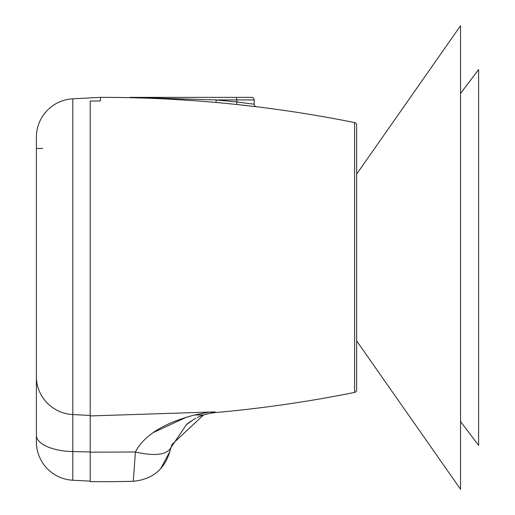 <?xml version="1.0" encoding="UTF-8"?>
<svg xmlns="http://www.w3.org/2000/svg" width="515" height="515" viewBox="0 0 515 515"><rect width="100%" height="100%" fill="white"/><g stroke="black" fill="none" stroke-linecap="round" stroke-linejoin="round"><path stroke-width="0.77" d="M356.65 174.109L460.532 25.75L460.532 489.25L356.65 340.891M460.532 93.466L478.609 69.589L478.609 445.372L460.532 421.489M256.418 106.747L255.504 106.631L256.418 106.747M252.768 106.302L248.462 105.8L252.775 106.309A1281.037 1281.037 0 0 1 354.597 122.576A2.562 2.562 180 0 1 356.65 125.087L356.65 389.913A2.562 2.562 0 0 1 354.597 392.424A1281.037 1281.037 180 0 1 215.051 412.605A51.242 51.242 0 0 0 199.73 416.41M251.61 97.367A2.562 2.562 0 0 1 254.172 99.929L236.791 99.929L236.546 97.367L251.61 97.367A2.562 2.562 0 0 1 254.172 99.929L254.172 104.204L236.791 101.957L236.791 99.929L216.068 99.936L236.791 101.957L236.771 104.506L242.926 105.176M168.823 99.131L192.938 100.618M42.687 148.468L36.391 148.468L36.391 376.568A38.432 38.039 0 0 0 72.815 414.556L72.815 451.578L90.196 451.964L90.196 481.145L72.815 480.231A38.432 38.432 180 0 1 36.391 441.857L36.391 137.196A38.432 38.432 0 0 1 72.815 98.816A38.432 38.432 0 0 0 36.391 137.196A38.432 38.432 0 0 1 72.815 98.816L72.815 414.556L90.196 415.457L90.196 101.049L100.444 100.959L100.444 97.367A1281.037 1281.037 0 0 1 101.725 97.367A1281.037 1281.037 0 0 1 129.909 97.683L143.775 98.062L143.737 97.715L129.909 97.528M90.196 101.049L90.196 481.634A1282.202 1282.202 0 0 0 133.301 481.293C152.253 479.407 164.401 469.564 169.731 451.777L169.77 451.636M215.051 411.897L203.528 414.987A51.242 51.242 0 0 1 215.051 412.605L215.051 411.897L90.196 415.94M72.815 98.816L100.444 97.367M90.196 107.262L90.196 107.693M90.196 109.779L90.196 112.27M186.791 417.053L153.592 432.413M204.854 414.549L203.528 414.987L172.107 444.368L170.89 447.677C166.783 454.938 154.951 456.38 135.394 452.003C144.097 435.355 163.789 423.027 194.477 415.006L203.695 414.929M198.977 416.732A51.242 51.242 0 0 0 197.618 417.35L197.258 417.523M190.453 421.495L188.142 423.188M189.687 422.03L190.814 421.244M160.506 469.023L169.731 451.777L170.89 447.677L186.411 424.592M186.507 424.508L187.821 423.439M193.885 419.313L195.842 418.238M197.979 417.182L199.151 416.654M170.504 448.913L170.89 447.683M186.031 424.92L193.865 419.326M203.528 414.987A51.242 51.242 0 0 1 215.051 412.605A1281.037 1281.037 0 0 0 241.638 409.966L245.359 409.554L241.638 409.966M248.797 409.161L253.232 408.64M253 408.665L251.996 408.788M251.5 408.846L248.784 409.161M250.239 408.994L250.676 408.942M241.709 409.959L245.359 409.554L241.709 409.959M356.65 373.06L356.65 257.5M356.65 389.913A2.562 2.562 0 0 1 354.597 392.424A2.562 2.562 0 0 0 356.65 389.913A2.562 2.562 0 0 1 354.597 392.424L354.597 122.576A2.562 2.562 180 0 1 356.65 125.087A2.562 2.562 180 0 0 354.597 122.576A1281.037 1281.037 0 0 0 101.725 97.367M236.546 97.367L129.909 97.367M216.081 102.485L216.068 99.936L143.737 97.715M194.477 415.006L208.936 412.129M90.196 452.17L135.394 452.003L133.301 481.293M254.172 104.204A2.562 2.562 0 0 0 256.425 106.747M36.391 435.284A38.432 16.313 0 0 0 72.815 451.578L72.815 480.231M189.855 100.406L196.421 100.876M255.73 106.663L236.771 104.506M252.318 106.251L252.73 106.302M252.794 106.309L253.438 106.386M254.075 106.463L255.543 106.637M170.993 447.374L172.107 444.368"/></g></svg>
